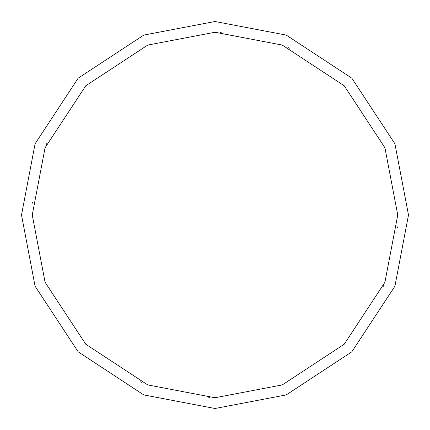 <?xml version="1.0" encoding="UTF-8"?>
<svg xmlns="http://www.w3.org/2000/svg" width="430" height="430" viewBox="0 0 430 430"><rect width="100%" height="100%" fill="white"/><g stroke="black" fill="none" stroke-linecap="round" stroke-linejoin="round"><path stroke-width="0.64" d="M397.75 215L384.92 282.268L344.226 344.226L282.268 384.92L215 397.75L147.732 384.92L85.774 344.226L45.08 282.268L32.25 215L397.75 215L384.92 147.732L344.226 85.774L282.268 45.08L215 32.25L147.732 45.08L85.774 85.774L45.08 147.732L32.25 215L21.5 215L35.088 143.776L78.174 78.174L143.776 35.088L215 21.5L286.224 35.088L351.826 78.174L394.912 143.776L408.5 215L394.912 143.776L351.826 78.174L286.224 35.088L215 21.5L143.776 35.088L78.174 78.174L35.088 143.776L21.5 215L35.088 286.224L78.174 351.826L143.776 394.912L215 408.5L286.224 394.912L351.826 351.826L394.912 286.224L408.5 215L32.25 215L45.08 147.732L85.774 85.774L147.732 45.08L215 32.25L282.268 45.08L344.226 85.774L384.92 147.732L397.75 215L408.5 215L394.912 286.224L351.826 351.826L286.224 394.912L215 408.5L143.776 394.912L78.174 351.826L35.088 286.224L21.5 215L32.25 215L45.08 282.268L85.774 344.226L147.732 384.92L215 397.75L282.268 384.92L344.226 344.226L384.92 282.268L397.75 215M397.75 214.419L397.739 213.178L397.75 214.419M221.24 32.358L219.999 32.32M46.956 143.168L46.472 144.313M33.137 197.01L33.019 198.246M32.718 201.95L32.632 203.191M32.25 215.58L32.261 216.822L32.25 215.58M140.33 381.797L141.465 382.302M208.76 397.642L210.001 397.68M383.044 286.832L383.528 285.687M396.863 232.99L396.981 231.754M397.282 228.05L397.368 226.809M289.669 48.203L288.535 47.698"/></g></svg>
